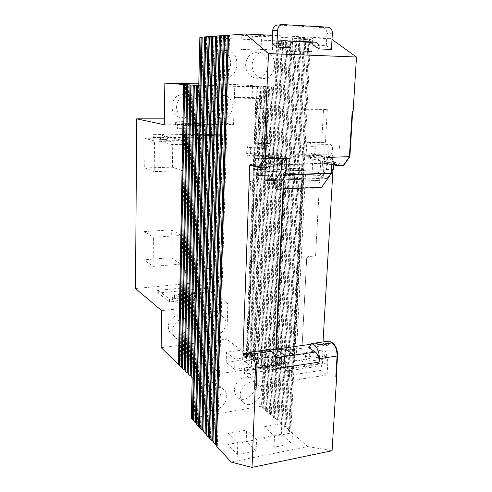 <?xml version="1.0" encoding="UTF-8"?>
<svg xmlns="http://www.w3.org/2000/svg" width="492" height="492" viewBox="0 0 492 492"><rect width="100%" height="100%" fill="white"/><g stroke="black" fill="none" stroke-linecap="round" stroke-linejoin="round"><path stroke-width="0.37" stroke-dasharray="2.46 1.84" d="M250.397 357.34L248.159 355.618L258.294 86.02L260.76 86.18L250.397 357.34L249.653 357.444L250.779 358.317L251.523 358.213L262.002 86.26L264.518 86.42L253.804 359.966L251.523 358.213M164.26 124.753L233.546 124.507L234.813 84.519L257.07 85.946L247.052 354.763L226.763 339.117L227.888 303.416L161.671 310.624M135.515 288.54L196.978 282.709L227.888 303.416M196.978 282.709L200.785 118.836L233.546 124.507M242.636 359.953L226.209 362.309L234.647 369.369L251.369 366.891L242.636 359.953L242.993 349.972L226.529 352.235L226.209 362.309M209.85 364.652L192.778 367.1L200.588 374.412L217.987 371.835L209.85 364.652L210.127 354.486L193.012 356.841L192.778 367.1M247.052 354.763L246.308 354.867L247.415 355.722L248.159 355.618M253.804 359.966L253.054 360.076L254.198 360.962L254.954 360.851L265.785 86.5L268.349 86.666L257.267 362.641L254.954 360.851M257.267 362.641L256.51 362.752L257.679 363.649L258.441 363.539L269.641 86.752L272.248 86.918L260.797 365.359L258.441 363.539M260.797 365.359L260.034 365.47L261.227 366.392L261.99 366.276L273.57 86.998L274.831 87.084L276.762 40.861L278.183 40.787L262.74 407.259L261.498 406.177L263.128 367.155L261.99 366.276M192.181 377.758L263.128 367.155M191.222 375.906L192.034 376.688L191.203 376.811M188.184 372.961L188.989 373.742L188.165 373.858M185.201 370.07L186.001 370.845L185.183 370.962M182.274 367.235L183.067 368.004L182.255 368.121M179.395 364.455L180.183 365.218L179.383 365.328M161.155 347.629L226.763 339.117M199.155 85.073L207.741 85.694L226.418 86.051L199.155 85.073L198.885 96.899L207.44 97.822L207.741 85.694M234.967 85.762L262.175 86.733L234.967 85.762L234.604 97.342L243.872 98.259L244.278 86.389M258.294 86.02L257.07 85.946M198.799 83.8L234.813 84.519M198.756 85.633L274.831 87.084M273.57 86.998L272.248 86.918M269.641 86.752L268.349 86.666M265.785 86.5L264.518 86.42M262.002 86.26L260.76 86.18M246.203 440.955L227.845 444.479L237.365 454.565L256.098 450.844L246.203 440.955L246.621 430.033L228.208 433.446L227.845 444.479M281.35 434.215L263.755 437.591L273.995 447.283L291.928 443.716L281.35 434.215L281.861 423.495L264.222 426.767L263.755 437.591M262.74 407.259L261.984 407.394L263.177 408.44L263.94 408.305L279.554 40.719L282.316 40.59L266.35 410.408L263.94 408.305M266.35 410.408L265.582 410.543L266.799 411.607L267.562 411.472L283.706 40.516L286.522 40.381L270.022 413.612L267.562 411.472M270.022 413.612L269.247 413.747L270.483 414.83L271.258 414.694L287.949 40.313L290.821 40.172L273.755 416.878L271.258 414.694M273.755 416.878L272.98 417.013L274.241 418.12L275.022 417.979L292.273 40.098L295.206 39.957L277.568 420.199L275.022 417.979M277.568 420.199L276.787 420.346L278.072 421.466L278.853 421.324L296.688 39.883L299.683 39.741L281.449 423.587L278.853 421.324M281.449 423.587L280.661 423.735L281.971 424.879L282.759 424.731L301.196 39.667L304.253 39.514L285.403 427.038L282.759 424.731M285.403 427.038L284.61 427.185L285.944 428.354L286.738 428.206L305.796 39.44L308.921 39.286L289.431 430.555L286.738 428.206M289.431 430.555L288.638 430.709L289.991 431.896L290.79 431.742L310.501 39.212L330.273 38.247L272.476 35.344M231.117 462.08L307.764 446.558L290.79 431.742M216.486 444.885L217.329 445.807L216.455 445.973M212.987 441.053L213.823 441.97L212.956 442.136M209.561 437.302L210.392 438.206L209.53 438.366M206.197 433.618L207.021 434.522L206.166 434.676M202.901 430.008L203.719 430.9L202.876 431.053M199.666 426.466L200.478 427.357L199.641 427.505M196.493 422.991L197.304 423.876L196.468 424.018M193.381 419.578L194.186 420.457L193.356 420.605M191.265 418.305L261.498 406.177M280.864 37.687L292.765 37.023L312.494 38.001L300.188 38.634L280.864 37.687L280.299 50.959L292.137 50.676L292.765 37.023M241.277 35.744L252.31 35.006L273.023 36.039L261.541 36.74L241.277 35.744L240.834 49.341L251.812 49.003L252.31 35.006M279.554 40.719L278.183 40.787M199.844 37.238L276.762 40.861M202.218 37.177L203.128 37.115L202.218 37.072M205.754 36.931L206.677 36.863L205.761 36.82M209.371 36.672L210.299 36.611L209.371 36.568M213.061 36.414L213.995 36.346L213.061 36.303M216.831 36.15L217.778 36.082L216.837 36.033M220.687 35.873L221.64 35.811L220.687 35.762M224.623 35.596L225.588 35.529L224.629 35.486M228.651 35.313L229.623 35.246L228.657 35.196M310.501 39.212L308.921 39.286M305.796 39.44L304.253 39.514M301.196 39.667L299.683 39.741M296.688 39.883L295.206 39.957M292.273 40.098L290.821 40.172M287.949 40.313L286.522 40.381M283.706 40.516L282.316 40.59M332.008 39.483L330.273 38.247M353.115 111.346L352.487 111.284L349.88 156.53M332.949 169.924L333.348 163.018L334.376 163.289L333.896 163.356L334.4 162.895L334.271 162.157L334.216 163.203M323.791 343.084L323.736 344.031L323.921 343.668L323.472 343.533L323.939 343.318L322.986 342.586L323.023 341.965M323.736 344.031L327.235 346.196L330.329 342.1L332.844 343.625C335.876 346.061 337.389 350.027 337.389 355.525L336.294 376.048M307.764 446.558L332.075 450.727M197.083 296.344C192.618 292.722 172.84 293.398 172.667 297.217C171.075 301.922 197.766 302.764 198.048 298.023L197.083 296.344M194.254 296.006L174.488 298.029L175.915 299.118L195.748 297.076L194.254 296.006L194.34 292.273L174.555 294.253L174.488 298.029M197.04 298.207C192.581 294.56 172.809 295.249 172.637 299.099C171.044 303.835 197.722 304.683 198.005 299.899L197.04 298.207M234.512 389.83C234.45 392.647 235.281 394.965 236.996 396.773C245.594 406.251 262.353 387.438 252.753 379.209C247.027 373.17 234.426 380.421 234.512 389.83M199.168 395.494C199.131 398.108 199.875 400.31 201.406 402.099C209.776 412.431 228.017 394.092 218.522 385.021C212.759 378.231 198.965 385.587 199.168 395.494M201.308 322.746C201.283 325.624 202.224 327.961 204.125 329.757C212.882 338.318 227.513 320.47 217.833 313.115C212.193 307.906 201.16 314.271 201.308 322.746M168.338 326.651C168.332 329.326 169.18 331.565 170.89 333.355C179.463 342.733 195.465 325.335 185.859 317.18C180.146 311.295 168.086 317.727 168.338 326.651M183.19 140.601L154.543 140.964L154.193 171.585L182.624 170.73L183.19 140.601L172.852 138L144.992 138.314L154.543 140.964M164.34 118.843L200.785 118.836M153.104 266.412L153.436 237.279L181.407 235.41L180.865 264.099L153.104 266.412L143.898 259.819L144.15 231.584L153.436 237.279M313.287 45.061L326.301 45.651L326.959 33.499C326.866 30.049 325.397 28.075 322.561 27.564L277.875 25.037M331.454 49.452L326.301 45.651M272.156 43.191L285.84 43.813C286.916 42.171 288.324 41.359 290.071 41.377L293.171 41.525M289.886 47.656L285.84 43.813M277.488 350.353L276.861 364.142L284.53 362.998L281.541 360.839L277.808 361.392L286.326 175.017L305.483 174.352L303.509 173.934L302.377 176.197L302.137 181.038L319.683 180.361L319.941 175.576L321.116 173.332L323.705 173.885L303.269 174.592L303.3 174.063L302.482 173.854L281.547 174.568L283.644 175.14L283.023 188.983M285.938 356.3L285.704 361.294L275.95 362.733L275.495 372.733L263.681 363.736L281.27 361.14L285.046 363.877L284.53 362.998M284.536 362.801L301.86 360.224L305.784 368.17L306.737 365.285L307.18 357.038L323.004 354.707L322.531 362.881L306.737 365.285M284.88 355.556L284.85 356.208L302.199 353.699L301.86 360.224M207.31 63.585C208.362 55.141 212.679 50.83 220.262 50.67C236.043 51.74 232.722 80.393 217.304 77.066C211 75.387 207.667 70.891 207.31 63.585M245.625 64.809C246.701 56.592 250.846 52.373 258.066 52.164C273.097 53.081 269.911 80.989 255.219 78.013C249.106 76.444 245.908 72.041 245.625 64.809M281.529 162.44L281.713 158.276L277.839 159.617C275.557 160.57 274.284 162.397 274.026 165.091L273.983 166.025M262.71 155.478L262.47 161.53L271.627 163.854L271.885 157.661L262.71 155.478L275.92 155.183L269.099 157.52C266.855 158.455 265.612 160.238 265.36 162.877L265.262 165.287L324 163.633L324.13 161.308C324.142 158.793 323.152 157.126 321.159 156.308L314.862 154.316L329.357 157.335M265.163 167.729L265.262 165.287L258.89 165.466L267.181 167.674M331.387 172.175L326.928 178.578L323.226 177.63L324 163.633L327.604 163.535L324.64 159.925L324.966 154.094L335.175 156.167L334.831 162.12L336.54 164.23M326.928 178.578L320.083 178.836L326.442 169.555L327.131 157.176L330.71 158.313C332.727 159.144 333.73 160.841 333.705 163.405L333.656 164.31M334.831 162.12L324.64 159.925M327.604 163.535L333.625 164.869M331.836 164.365L327.315 164.494L331.657 158.123L327.709 157.299L327.764 156.339L332.229 157.262M327.315 164.494L327.709 157.299M327.764 156.339L335.175 156.167M326.442 169.555L331.547 169.389M275.502 188.842L320.218 186.935L321.639 187.329M320.218 186.935L318.668 178.467L274.013 180.133L274.087 180.558M320.083 178.836L318.668 178.467M274.013 180.133L275.323 180.515M264.684 179.789L323.226 177.63M283.945 158.436L279.825 157.477L279.456 165.872M271.885 157.661L279.825 157.477M269.542 166.155L271.627 163.854M262.47 161.53L258.89 165.466M249.758 165.349L333.348 163.018M308.73 347.672L326.178 345.206L323.472 343.533M311.215 344.228L322.986 342.586M249.235 352.887L269.665 350.033M247.193 356.196L266.19 353.699L272.427 358.256C274.721 360.408 275.883 363.877 275.914 368.668M268.921 349.504L266.19 353.699M288.361 370.851L288.195 371.7L293.859 375.87L294.253 367.967L293.761 364.228L293.472 369.966L285.046 363.877L288.361 370.851L321.54 365.74L320.538 370.476L327.088 374.935L327.801 362.844C327.807 359.781 326.983 357.573 325.329 356.202L291.885 361.165L293.761 364.228L294.216 355.101M275.495 372.733L293.472 369.966M302.199 353.699L307.18 357.038M291.885 361.165L284.85 356.208M324.966 154.094L314.862 154.316M332.186 158.233L331.657 158.123M327.721 157.299L327.131 157.176M281.713 158.276L283.755 158.756M275.92 155.183L289.487 158.301M330.329 342.1L329.812 341.245M327.235 346.196L326.178 345.206L329.259 341.097M349.707 156.253L344.037 164.267L343.957 164.968M265.68 110.885L267.254 110.958M250.016 352.137L246.947 356.589M201.136 122.557C196.4 121.579 175.742 121.296 175.613 122.219C174.002 123.326 201.978 124.132 202.181 122.982L201.136 122.557M276.965 173.947L277.568 159.992C280.957 159.414 283.902 157.729 286.399 154.949L304.745 154.543L310.366 158.547L312.838 159.1L312.125 172.766L276.965 173.947L281.375 175.158L286.313 170.915L286.713 162.194L277.568 159.992M276.861 364.142L275.139 362.868L283.57 175.515L284.093 175.662L283.497 188.965M275.139 362.868L277.808 361.392M283.57 175.515L286.326 175.017M275.95 362.733L264.087 354L263.681 363.736M285.704 361.294L273.626 352.653L264.087 354M273.626 352.653L281.547 174.568M283.644 175.14L304.659 174.414L303.3 174.063L303.564 168.781L256.652 170.232L257.088 158.768L273.066 158.387L271.516 158.012L269.745 156.536L253.866 156.905L255.588 158.393L257.088 158.768M304.659 174.414L304.634 174.943L303.269 174.592M281.541 360.839L281.492 356.38L294.345 354.523L303.349 174.888L299.739 174.217L299.923 170.54L301.061 168.246L303.564 168.781M299.923 170.54L253.331 172.028L254.358 169.672L256.652 170.232M273.706 143.141L257.673 143.381L256.166 143.061L273.706 143.141L273.066 158.387M309.64 157.502L324.634 157.139L322.943 156.788L321.018 155.361L306.104 155.706L307.992 157.145L309.64 157.502L310.409 142.594L307.98 142.299L306.75 142.957L321.7 142.735L322.967 142.077L325.452 142.373L310.409 142.594M281.492 356.38L281.27 361.14M284.093 175.662L304.634 174.943M305.483 174.352L296.344 354.757L281.725 356.872M302.482 173.854L302.432 174.918M299.739 174.217L253.165 175.804L253.866 156.905M253.331 172.028L253.189 175.81M301.824 187.274L310.544 186.905L301.793 187.267L293.736 349.443L296.344 354.757M310.513 186.898L311.651 188.239L310.544 186.905M311.682 188.245L319.247 187.907L311.651 188.239M306.694 258.202L302.002 348.274L306.694 258.202L308.097 256.596L315.569 255.957L319.271 187.919M302.002 348.274L293.736 349.443M294.345 354.523L294.948 352.881L293.293 349.504L279.148 351.454L278.952 355.79L255.502 359.166L259.364 262.279L258.774 261.049L258.017 260.865L251.418 261.424L249.124 322.512L247.728 322.684L246.326 360.384L255.52 359.062L259.364 262.279M303.349 174.888L303.908 174.629L294.948 352.881M293.293 349.504L301.762 179.359L250.569 181.277L250.139 193.03L253.995 192.858L249.13 322.518M278.952 355.79L279.173 351.503M321.7 142.735L323.533 109.033L327.278 109.427L258.976 109.04L257.673 143.381M327.278 109.427L325.452 142.373M324.634 157.139L323.705 173.885M303.908 174.629L301.996 174.131L301.737 179.352L250.545 181.265L250.139 193.03M250.114 193.024L253.995 192.858M259.339 262.267L258.774 261.049L257.993 260.852L251.418 261.424M251.4 261.412L253.97 192.852M301.996 174.131L253.165 175.804M302.137 181.038L319.683 180.361M315.569 255.957L319.247 187.907M306.664 258.189L308.072 256.584L315.544 255.945M301.793 187.267L302.106 181.031M301.977 348.225L279.148 351.454M323.533 109.033L255.655 108.634L258.976 109.04M271.43 142.834L255.465 143.067L254.352 143.75L270.28 143.51L272.15 142.828M255.465 143.067L256.166 143.061M254.352 143.75L255.655 108.634M270.28 143.51L269.745 156.536M306.104 155.706L306.75 142.957M319.652 180.355L321.018 155.361M321.54 365.74L322.531 362.881M325.329 356.202L323.004 354.707M278.349 368.883L287.433 375.667L288.195 371.7L279.807 365.525L245.766 370.63L258.933 381.368L258.755 385.888L244.426 374.037L278.349 368.883L278.613 363.182L244.641 368.225L245.766 370.63M293.859 375.87L258.933 381.368M279.807 365.525L278.613 363.182M244.641 368.225L244.426 374.037M327.088 374.935L258.755 385.888M287.433 375.667L320.538 370.476M171.819 106.069C172.981 97.84 177.366 94.034 184.961 94.661C199.026 97.434 193.067 122.071 179.525 117.367C174.623 115.515 172.059 111.745 171.819 106.069M206.64 106.315C207.784 98.369 211.954 94.624 219.149 95.085C232.648 97.447 227.298 121.629 214.248 117.483C209.383 115.761 206.843 112.035 206.64 106.315M312.838 159.1L322.549 161.235L322.082 169.771L286.313 170.915M322.082 169.771L316.811 173.94L281.375 175.158M322.549 161.235L320.04 160.675L314.339 156.591L295.698 157.034C293.158 159.875 290.157 161.597 286.713 162.194M304.745 154.543L314.339 156.591M295.698 157.034L286.399 154.949M312.125 172.766L316.811 173.94M211.769 106.998C212.944 98.935 217.169 95.134 224.444 95.596C238.097 97.988 232.648 122.533 219.457 118.326C214.53 116.579 211.972 112.803 211.769 106.998M176.517 106.758C177.71 98.406 182.151 94.544 189.844 95.177C204.082 97.988 198.012 122.994 184.303 118.234C179.352 116.352 176.757 112.527 176.517 106.758M252.058 64.876C253.159 56.519 257.371 52.232 264.684 52.017C279.905 52.951 276.627 81.321 261.75 78.296C255.563 76.709 252.334 72.232 252.058 64.876M213.227 63.634C214.309 55.036 218.694 50.658 226.375 50.491C242.371 51.586 238.958 80.725 223.337 77.342C216.947 75.639 213.583 71.069 213.227 63.634M207.44 97.822L226.068 98.049L217.138 97.127L198.885 96.899M217.138 97.127L217.458 85.424M226.068 98.049L226.418 86.051M243.872 98.259L261.719 98.474L252.113 97.564L234.604 97.342M252.113 97.564L252.525 86.1M261.719 98.474L262.175 86.733M251.812 49.003L272.457 49.858L261.031 50.172L240.834 49.341M261.031 50.172L261.541 36.74M272.457 49.858L273.023 36.039M292.137 50.676L311.805 51.494L299.567 51.752L280.299 50.959M299.567 51.752L300.188 38.634M311.805 51.494L312.494 38.001M201.087 124.599C196.357 123.59 175.712 123.32 175.576 124.279C173.965 125.423 201.929 126.235 202.132 125.042L201.087 124.599M177.495 124.519L199.709 124.753L177.495 124.519L177.421 128.646L178.922 128.972L178.996 124.827M178.922 128.972L199.617 128.843L177.421 128.646M198.036 128.523L198.128 124.451M199.617 128.843L199.709 124.753M144.15 231.584L171.37 229.856L170.921 257.679L143.898 259.819M170.921 257.679L180.865 264.099M171.37 229.856L181.407 235.41M206.074 326.467C206.05 329.388 206.997 331.749 208.915 333.564C217.759 342.217 232.575 324.105 222.796 316.67C217.107 311.411 205.933 317.881 206.074 326.467M172.717 330.501C172.71 333.213 173.571 335.476 175.293 337.291C183.953 346.768 200.164 329.105 190.459 320.864C184.691 314.911 172.477 321.461 172.717 330.501M240.237 394.941C240.17 397.794 241.006 400.144 242.74 401.97C251.418 411.546 268.404 392.419 258.706 384.104C252.931 378.004 240.164 385.396 240.237 394.941M204.451 400.802C204.414 403.452 205.164 405.685 206.708 407.499C215.17 417.942 233.657 399.283 224.063 390.113C218.239 383.243 204.26 390.753 204.451 400.802M193.012 356.841L200.847 363.932L200.588 374.412M200.847 363.932L218.294 361.448L217.987 371.835M218.294 361.448L210.127 354.486M226.529 352.235L234.998 359.074L234.647 369.369M234.998 359.074L251.763 356.694L251.369 366.891M251.763 356.694L242.993 349.972M228.208 433.446L237.771 443.274L237.365 454.565M237.771 443.274L256.553 439.663L256.098 450.844M256.553 439.663L246.621 430.033M264.222 426.767L274.499 436.213L273.995 447.283M274.499 436.213L292.482 432.757L291.928 443.716M292.482 432.757L281.861 423.495M174.555 294.253L175.976 295.329L175.915 299.118M175.976 295.329L195.834 293.324L195.748 297.076M195.834 293.324L194.34 292.273M144.992 138.314L144.722 167.944L172.385 167.182L182.624 170.73M172.385 167.182L172.852 138M144.722 167.944L154.193 171.585M217.329 445.807L229.623 35.246M213.823 441.97L225.588 35.529M210.392 438.206L221.64 35.811M207.021 434.522L217.778 36.082M203.719 430.9L213.995 36.346M200.478 427.357L210.299 36.611M197.304 423.876L206.677 36.863M194.186 420.457L203.128 37.115M192.034 376.688L198.571 85.571M188.989 373.742L195.226 85.325M186.001 370.845L191.942 85.079M183.067 368.004L188.719 84.839M180.183 365.218L185.564 84.606M289.991 431.896L309.628 39.169M308.047 39.243L288.638 430.709M285.944 428.354L304.929 39.397M303.386 39.477L284.61 427.185M281.971 424.879L300.335 39.624M298.822 39.698L280.661 423.735M278.072 421.466L295.833 39.846M294.351 39.92L276.787 420.346M274.241 418.12L291.424 40.061M289.972 40.129L272.98 417.013M270.483 414.83L287.1 40.27M285.686 40.344L269.247 413.747M266.799 411.607L282.869 40.479M281.479 40.547L265.582 410.543M263.177 408.44L278.724 40.682M277.359 40.75L261.984 407.394M261.227 366.392L272.752 86.986M271.436 86.9L260.034 365.47M257.679 363.649L268.829 86.733M267.537 86.654L256.51 362.752M254.198 360.962L264.979 86.487M263.712 86.407L253.054 360.076M250.779 358.317L261.203 86.248M259.96 86.168L249.653 357.444M247.415 355.722L257.5 86.008M256.283 85.928L246.308 354.867M184.721 287.765L185.072 270.422L209.758 268.269L209.235 288.005L157.163 293.14L157.194 290.44L184.721 287.765L188.94 290.766L185.072 270.422M157.182 293.158L157.212 290.452L158.332 290.348L169.537 299.136L195.656 296.455L195.588 299.21L169.494 301.934L158.295 293.048L157.163 293.14M195.588 299.21L188.448 294.044L214.407 291.424L209.235 288.005M188.94 290.766L187.846 290.87L195.656 296.455M169.537 299.136L169.494 301.934M158.332 290.348L158.295 293.048M188.448 294.044L187.846 290.87M214.407 291.424L209.758 268.269M160.392 138.818L172.059 141.567L170.853 141.585L170.921 137.576L160.878 135.048L167.864 134.986L167.852 135.878L160.866 135.946L160.392 138.818L170.853 141.585M161.56 138.805L160.779 139.71L160.287 139.63L160.263 141.315L172.009 144.525L172.059 141.567M160.558 139.697L166.573 139.636L167.175 139.119L167.852 135.878L169.057 135.681L168.713 137.299L168 137.477L166.05 139.55L168.295 137.557M159.125 139.642L159.1 141.333L159.125 139.642L160.287 139.63M159.1 141.333L160.263 141.315M203.46 135.528C203.344 137.674 202.87 138.904 202.034 139.211L213.78 139.07C214.641 138.762 215.133 137.545 215.256 135.411L203.46 135.528L203.485 134.648L215.281 134.537L215.256 135.411M169.057 135.681L169.07 134.79L167.864 134.986M160.878 135.048L160.866 135.946M226.794 136.967L225.305 136.653L197.907 136.942L191.234 135.417L189.051 141.604L199.149 144.125L199.26 139.242L226.738 138.916L226.794 136.967L170.921 137.576M199.149 144.125L172.009 144.525M226.738 138.916L225.305 136.653M199.26 139.242L197.907 136.942M203.485 134.648L201.572 134.23L169.07 134.79M191.234 135.417L218.19 135.152L215.281 134.537M189.051 141.604L190.183 141.585L187.489 149.205L212.925 148.756L213.184 138.99L213.522 139.064M218.19 135.152L212.925 148.756M168.043 134.537L168 137.477M201.782 139.205L201.456 139.131L201.572 134.23M159.082 141.327L187.655 140.958L190.183 141.585M159.1 139.636L166.05 139.55M201.456 139.131L213.184 138.99M187.489 149.205L187.655 140.958M165.183 134.814L154.285 134.919L153.295 137.551L153.326 134.673L164.193 134.574L164.156 137.434L165.183 134.814L164.193 134.574M154.285 134.919L153.326 134.673M164.156 137.434L153.295 137.551M246.886 147.452L248.245 145.933C251.049 145.011 251.67 155.38 248.835 155.829C247.919 155.97 247.199 155.189 246.67 153.498L246.886 147.452L265.342 147.133L265.108 153.117C265.649 154.789 266.393 155.552 267.34 155.417C270.286 154.968 269.678 144.716 266.756 145.632L265.342 147.133M265.108 153.117L246.67 153.498M204.887 134.199L219.899 134.31L205.988 134.439L204.82 136.997L204.887 134.199L205.988 134.439M218.768 134.076L218.688 136.85L219.899 134.31M218.688 136.85L204.82 136.997M323.988 358.668L325.335 358.84C328.189 357.795 325.907 348.471 323.17 349.935C321.196 352.549 321.467 355.458 323.988 358.668M307.512 361.134C305.052 357.881 304.782 354.935 306.7 352.315C309.357 350.851 311.596 360.273 308.828 361.319L307.512 361.134M327.893 151.807C328.484 153.412 329.308 154.15 330.366 154.014C333.65 153.572 333.066 143.713 329.806 144.599L328.213 146.05L327.893 151.807L310.833 152.163L311.135 146.345L312.678 144.882C315.846 143.99 316.442 153.953 313.244 154.396C312.217 154.531 311.411 153.787 310.833 152.163M311.135 146.345L328.213 146.05M340.113 147.815L339.351 148.344L340.71 147.926L340.064 146.555L339.462 146.45L340.113 147.815L340.71 147.926M339.954 148.455L340.064 146.555M339.351 148.344L339.462 146.45M257.728 147.36L266.836 149.371L257.74 147.09M266.726 149.297L257.617 147.286M246.006 361.442C248.226 364.836 248.509 367.899 246.843 370.617C244.469 372.075 242.415 362.229 244.868 361.239L246.006 361.442M263.792 358.871L262.617 358.674C260.065 359.677 262.168 369.406 264.635 367.948C266.369 365.242 266.092 362.217 263.792 358.871M344.037 164.267L334.271 162.157M274.026 165.091L265.36 162.877M324.13 161.308L333.705 163.405M330.661 158.295L321.116 156.296M269.099 157.52L277.839 159.617M343.311 165.417L333.896 163.356M251.99 165.663L260.17 167.883M272.427 358.256L275.206 357.856M332.844 343.625L332.451 342.838M254.665 169.678L301.393 168.246M271.516 158.012L255.588 158.393M322.943 156.788L307.992 157.145M308.748 142.293L323.754 142.071M319.941 175.576L302.377 176.197M303.853 173.934L321.473 173.332M246.338 360.193L278.989 355.501M294.253 367.967L327.801 362.844M289.923 46.746L288.798 46.789M294.357 41.18L290.071 41.377M332.358 33.179L326.959 33.499M327.93 27.171L322.561 27.564M282.888 24.6L277.912 25.037M323.921 343.668L323.939 343.318M321.159 156.308L330.71 158.313M326.737 345.353L323.871 343.588M334.376 163.289L334.4 162.895M249.303 352.776L249.555 352.37M254.358 169.672L301.061 168.246M321.116 173.332L303.509 173.934M307.98 142.299L322.967 142.077M320.04 160.675L310.366 158.547M282.851 24.6L281.695 24.698M224.444 95.596L219.149 95.085M219.457 118.326L214.248 117.483M189.844 95.177L184.961 94.661M184.303 118.234L179.525 117.367M264.684 52.017L258.066 52.164M261.75 78.296L255.219 78.013M226.375 50.491L220.262 50.67M223.337 77.342L217.304 77.066M202.132 125.042L202.181 122.982M175.576 124.279L175.613 122.219M222.796 316.67L217.833 313.115M208.915 333.564L204.125 329.757M190.459 320.864L185.859 317.18M175.293 337.291L170.89 333.355M258.706 384.104L252.753 379.209M242.74 401.97L236.996 396.773M224.063 390.113L218.522 385.021M206.708 407.499L201.406 402.099M172.667 297.217L172.637 299.099M198.048 298.023L198.005 299.899M166.573 139.636L160.779 139.71M168.713 137.299L167.175 139.119M202.034 139.211L213.78 139.07M266.756 145.632L248.245 145.933M267.34 155.417L248.835 155.829M308.828 361.319L325.335 358.84M306.7 352.315L323.17 349.935M313.244 154.396L330.366 154.014M312.678 144.882L329.806 144.599M262.617 358.674L244.868 361.239M264.635 367.948L246.843 370.617"/><path stroke-width="0.74" d="M202.218 37.177L199.844 37.238L198.756 85.633L197.679 85.553L191.203 376.811L192.181 377.758L191.265 418.305L192.335 419.479L193.381 419.578M191.222 375.906L190.183 375.82L188.165 373.858L194.34 85.307L195.226 85.325L164.838 83.117L198.799 83.8M188.184 372.961L187.163 372.887L185.183 370.962L191.062 85.067M185.201 370.07L184.199 370.009L182.255 368.121L187.852 84.827M182.274 367.235L181.29 367.186L179.383 365.328L184.703 84.593M179.395 364.455L178.436 364.412L161.155 347.629L161.671 310.624L135.515 288.54L136.684 118.849L164.34 118.843M197.679 85.553L194.34 85.307M266.227 110.952L267.254 110.958L265.336 158.891L283.945 158.436L279.456 165.872L269.542 166.155L267.181 167.674L260.17 167.883L265.336 158.891L263.798 158.307L268.515 53.579L245.643 33.991L228.657 35.196L216.455 445.973L231.117 462.08L252.021 467.4L332.075 450.727L336.688 376.312L336.294 376.048M216.486 444.885L215.281 444.688L227.304 35.295L224.629 35.486L212.956 442.136L215.281 444.688M212.987 441.053L211.806 440.869L209.53 438.366L220.687 35.762L223.306 35.578L211.806 440.869M209.561 437.302L208.405 437.13L206.166 434.676L216.837 36.033L219.395 35.854L208.405 437.13M206.197 433.618L205.066 433.464L202.876 431.053L213.061 36.303L215.57 36.125L205.066 433.464M202.901 430.008L201.788 429.867L199.641 427.505L209.371 36.568L211.824 36.39L201.788 429.867M199.666 426.466L198.577 426.336L196.468 424.018L205.761 36.82L208.159 36.648L198.577 426.336M196.493 422.991L195.429 422.874L193.356 420.605L202.218 37.072L204.574 36.906L195.429 422.874M205.754 36.931L204.574 36.906M209.371 36.672L208.159 36.648M213.061 36.414L211.824 36.39M216.831 36.15L215.57 36.125M220.687 35.873L219.395 35.854M224.623 35.596L223.306 35.578M228.651 35.313L227.304 35.295M245.643 33.991L272.476 35.344M268.515 53.579L356.485 57.023L332.008 39.483M356.485 57.023L353.115 111.346L352.192 111.346L349.382 156.85L343.311 165.417L336.928 165.607L336.54 164.23L331.836 164.365M323.023 341.965L332.949 169.924M183.664 84.513L178.436 364.412M164.838 83.117L164.26 124.753L136.684 118.849M186.794 84.747L181.29 367.186M189.986 84.987L184.199 370.009M193.239 85.227L187.163 372.887M196.56 85.473L190.183 375.82M201.056 37.152L192.335 419.479M293.171 41.525L309.56 42.3C311.196 42.49 312.438 43.413 313.287 45.061L319.111 48.917L331.454 49.452L332.358 33.179C332.266 29.692 330.79 27.687 327.93 27.171L282.851 24.6C279.8 24.803 278.048 26.691 277.593 30.246L276.885 47.091L289.886 47.656L289.923 46.746C290.385 43.222 292.125 41.359 295.138 41.144L314.8 42.078C317.617 42.644 319.068 44.624 319.154 48.031L319.111 48.917M281.695 24.698L277.875 25.037C274.85 25.24 273.115 27.097 272.666 30.615L272.156 43.191L276.885 47.091M249.235 352.887L242.943 353.766L245.053 354.535L243.608 355.304L246.64 357.672L249.247 353.453L251.437 355.119C254.056 357.733 255.403 361.94 255.483 367.733L254.635 389.117L255.127 389.535L256.086 389.375L254.635 389.117M283.497 188.965L276.264 349.111L277.506 349.984L285.2 348.902L284.88 355.556M277.506 349.984L277.488 350.353M265.163 167.729L264.684 179.789L268.029 180.785L273.761 171.234L273.983 166.025M333.656 164.31L333.367 169.334L331.387 172.175M333.625 164.869L336.928 165.607M331.676 158.073L332.229 157.262L349.873 156.628L352.672 111.346M331.547 169.389L333.367 169.334M332.229 157.262L329.357 157.335L332.186 158.233L331.313 173.467L321.639 187.329L276.824 189.254L275.502 188.842L274.087 180.558M268.029 180.785L275.323 180.515L281.153 171.001L273.761 171.234M281.529 162.44L281.153 171.001M251.886 165.663L249.758 165.349L242.943 353.766M315.446 352.026L308.73 347.672L311.713 343.539L314.413 345.255C317.697 347.949 319.339 352.42 319.345 358.656L319.148 362.118C319.148 357.45 317.912 354.086 315.446 352.026L285.938 356.3L275.809 349.179L283.023 188.983M276.264 349.111L311.215 344.228M285.2 348.902L294.216 355.101M332.451 342.838L329.259 341.097L311.713 343.539M269.665 350.033L275.809 349.179M319.148 362.118L275.914 368.668L276.073 365.119C276.03 358.723 274.481 354.111 271.43 351.294L268.921 349.504L250.016 352.137L249.247 353.453M331.313 173.467L285.686 175.041L276.824 189.254M283.755 158.756L286.399 159.371L285.686 175.041M283.945 158.436L289.487 158.301L286.399 159.371M343.957 164.968L343.311 165.417M260.17 167.883L258.989 166.727L250.545 164.451L250.502 165.552M251.843 165.65L250.545 164.451M249.303 352.776L246.64 357.672M336.288 376.128L335.821 376.454L336.688 376.312M252.021 467.4L255.127 389.535M228.27 35.338L216.154 444.522M224.26 35.621L212.673 440.709M220.342 35.898L209.26 436.97M216.505 36.168L205.914 433.304M212.753 36.433L202.63 429.713M209.082 36.697L199.414 426.189M205.484 36.949L196.259 422.726M201.966 37.195L193.159 419.338M197.452 85.491L191.013 375.697M194.119 85.245L187.987 372.77M190.859 84.999L185.017 369.892M187.661 84.765L182.102 367.069M184.525 84.532L179.236 364.295M243.645 354.308L243.608 355.304M337.555 355.71L337.549 355.784C337.598 349.849 335.931 345.55 332.543 342.893L314.413 345.255M336.282 376.214L337.549 355.784L337.082 356.011C337.088 349.837 335.409 345.427 332.032 342.776L329.259 341.097M245.053 354.535L247.193 356.196M275.206 357.856L285.938 356.3M271.43 351.294L252.433 353.969L251.437 355.119M250.016 352.137L252.433 353.969C255.379 356.835 256.885 361.509 256.947 367.979L255.483 367.733M276.073 365.119L256.947 367.979L256.086 389.375M335.821 376.454L337.082 356.011L319.345 358.656M263.798 158.307L258.989 166.727M295.138 41.144L294.357 41.18M314.652 42.072L309.419 42.287M319.154 48.031L317.973 48.062M277.593 30.246L272.666 30.615M343.773 165.226L349.781 156.745M259.788 167.809L251.603 165.589M314.8 42.078L309.56 42.3"/></g></svg>
